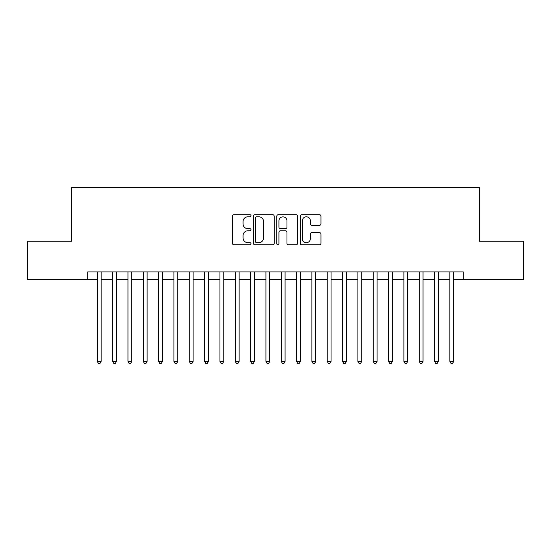 <?xml version="1.0" encoding="UTF-8"?>
<svg xmlns="http://www.w3.org/2000/svg" width="551" height="551" viewBox="0 0 551 551"><rect width="100%" height="100%" fill="white"/><g stroke="black" fill="none" stroke-linecap="round" stroke-linejoin="round"><path stroke-width="0.83" d="M250.974 215.751A1.054 1.054 0 0 0 249.92 214.697L233.934 214.697A1.501 1.501 0 0 0 232.426 216.199L232.426 243.287A1.501 1.501 0 0 0 233.934 244.789L249.92 244.789A1.054 1.054 0 0 0 250.974 243.735A1.054 1.054 0 0 0 249.92 242.681L247.854 242.681A4.814 4.814 0 0 1 243.039 237.867L243.039 235.608A4.814 4.814 0 0 1 247.854 230.793L249.92 230.793A1.054 1.054 0 0 0 250.974 229.739A1.054 1.054 0 0 0 249.92 228.686L247.854 228.686A4.814 4.814 0 0 1 243.039 223.871L243.039 221.619A4.814 4.814 0 0 1 247.854 216.805L249.92 216.805A1.054 1.054 0 0 0 250.974 215.751M319.477 225.304A1.501 1.501 0 0 0 320.978 223.796L320.978 216.199A1.501 1.501 0 0 0 319.477 214.697L301.721 214.697A1.501 1.501 0 0 0 300.212 216.199L300.212 243.287A1.501 1.501 0 0 0 301.721 244.789L319.477 244.789A1.501 1.501 0 0 0 320.978 243.287L320.978 234.106A1.501 1.501 0 0 0 319.477 232.598L311.873 232.598A1.501 1.501 0 0 0 310.371 234.106L310.371 238.659A4.022 4.022 0 0 1 306.342 242.681A4.022 4.022 0 0 1 302.32 238.659L302.32 220.827A4.022 4.022 0 0 1 306.342 216.805A4.022 4.022 0 0 1 310.371 220.827L310.371 223.796A1.501 1.501 0 0 0 311.873 225.304L319.477 225.304M87.719 279.564L27.55 279.564L27.55 241.242L71.623 241.242L71.623 187.588L479.377 187.588L479.377 241.242L523.45 241.242L523.45 279.564L463.281 279.564L463.281 271.898L87.719 271.898L87.719 279.564L97.3 279.564M274.184 216.199A1.501 1.501 0 0 0 272.676 214.697L254.927 214.697A1.501 1.501 0 0 0 253.419 216.199L253.419 243.287A1.501 1.501 0 0 0 254.927 244.789L272.676 244.789A1.501 1.501 0 0 0 274.184 243.287L274.184 216.199M278.324 214.697L296.073 214.697A1.501 1.501 0 0 1 297.581 216.199L297.581 243.287A1.501 1.501 0 0 1 296.073 244.789L288.476 244.789A1.501 1.501 0 0 1 286.975 243.287L286.975 232.302A1.501 1.501 0 0 0 285.466 230.793L280.425 230.793A1.501 1.501 0 0 0 278.923 232.302L278.923 243.735A1.054 1.054 0 0 1 277.869 244.789A1.054 1.054 0 0 1 276.816 243.735L276.816 216.199A1.501 1.501 0 0 1 278.324 214.697M101.129 279.564L112.624 279.564M116.461 279.564L127.956 279.564M131.785 279.564L143.288 279.564M147.117 279.564L158.612 279.564M162.449 279.564L173.944 279.564M177.773 279.564L189.275 279.564M193.105 279.564L204.6 279.564M208.436 279.564L219.932 279.564M223.761 279.564L235.263 279.564M239.093 279.564L250.588 279.564M254.424 279.564L265.919 279.564M269.749 279.564L281.251 279.564M285.081 279.564L296.576 279.564M300.412 279.564L311.907 279.564M315.737 279.564L327.239 279.564M331.068 279.564L342.564 279.564M346.4 279.564L357.895 279.564M361.725 279.564L373.227 279.564M377.056 279.564L388.551 279.564M392.388 279.564L403.883 279.564M407.712 279.564L419.215 279.564M423.044 279.564L434.539 279.564M438.376 279.564L449.871 279.564M453.7 279.564L463.281 279.564M256.58 216.805A1.054 1.054 0 0 0 255.526 217.859L255.526 241.627A1.054 1.054 0 0 0 256.58 242.681L258.763 242.681A4.814 4.814 0 0 0 263.578 237.867L263.578 221.619A4.814 4.814 0 0 0 258.763 216.805L256.58 216.805M286.975 220.903A4.022 4.022 0 0 0 282.945 216.88A4.022 4.022 0 0 0 278.923 220.903L278.923 227.184A1.501 1.501 0 0 0 280.425 228.686L285.466 228.686A1.501 1.501 0 0 0 286.975 227.184L286.975 220.903M101.129 271.898L101.129 361.422L97.3 361.422L97.3 271.898M101.129 361.422L99.979 363.412L98.45 363.412L97.3 361.422M116.461 271.898L116.461 361.422L112.624 361.422L112.624 271.898M116.461 361.422L115.311 363.412L113.775 363.412L112.624 361.422M131.785 271.898L131.785 361.422L127.956 361.422L127.956 271.898M131.785 361.422L130.642 363.412L129.106 363.412L127.956 361.422M147.117 271.898L147.117 361.422L143.288 361.422L143.288 271.898M147.117 361.422L145.967 363.412L144.438 363.412L143.288 361.422M162.449 271.898L162.449 361.422L158.612 361.422L158.612 271.898M162.449 361.422L161.298 363.412L159.762 363.412L158.612 361.422M177.773 271.898L177.773 361.422L173.944 361.422L173.944 271.898M177.773 361.422L176.63 363.412L175.094 363.412L173.944 361.422M193.105 271.898L193.105 361.422L189.275 361.422L189.275 271.898M193.105 361.422L191.955 363.412L190.426 363.412L189.275 361.422M208.436 271.898L208.436 361.422L204.6 361.422L204.6 271.898M208.436 361.422L207.286 363.412L205.75 363.412L204.6 361.422M223.761 271.898L223.761 361.422L219.932 361.422L219.932 271.898M223.761 361.422L222.611 363.412L221.082 363.412L219.932 361.422M239.093 271.898L239.093 361.422L235.263 361.422L235.263 271.898M239.093 361.422L237.942 363.412L236.413 363.412L235.263 361.422M254.424 271.898L254.424 361.422L250.588 361.422L250.588 271.898M254.424 361.422L253.274 363.412L251.738 363.412L250.588 361.422M269.749 271.898L269.749 361.422L265.919 361.422L265.919 271.898M269.749 361.422L268.599 363.412L267.07 363.412L265.919 361.422M285.081 271.898L285.081 361.422L281.251 361.422L281.251 271.898M285.081 361.422L283.93 363.412L282.401 363.412L281.251 361.422M300.412 271.898L300.412 361.422L296.576 361.422L296.576 271.898M300.412 361.422L299.262 363.412L297.726 363.412L296.576 361.422M315.737 271.898L315.737 361.422L311.907 361.422L311.907 271.898M315.737 361.422L314.587 363.412L313.058 363.412L311.907 361.422M331.068 271.898L331.068 361.422L327.239 361.422L327.239 271.898M331.068 361.422L329.918 363.412L328.389 363.412L327.239 361.422M346.4 271.898L346.4 361.422L342.564 361.422L342.564 271.898M346.4 361.422L345.25 363.412L343.714 363.412L342.564 361.422M361.725 271.898L361.725 361.422L357.895 361.422L357.895 271.898M361.725 361.422L360.574 363.412L359.045 363.412L357.895 361.422M377.056 271.898L377.056 361.422L373.227 361.422L373.227 271.898M377.056 361.422L375.906 363.412L374.37 363.412L373.227 361.422M392.388 271.898L392.388 361.422L388.551 361.422L388.551 271.898M392.388 361.422L391.238 363.412L389.702 363.412L388.551 361.422M407.712 271.898L407.712 361.422L403.883 361.422L403.883 271.898M407.712 361.422L406.562 363.412L405.033 363.412L403.883 361.422M423.044 271.898L423.044 361.422L419.215 361.422L419.215 271.898M423.044 361.422L421.894 363.412L420.358 363.412L419.215 361.422M438.376 271.898L438.376 361.422L434.539 361.422L434.539 271.898M438.376 361.422L437.225 363.412L435.689 363.412L434.539 361.422M453.7 271.898L453.7 361.422L449.871 361.422L449.871 271.898M453.7 361.422L452.55 363.412L451.021 363.412L449.871 361.422"/></g></svg>
